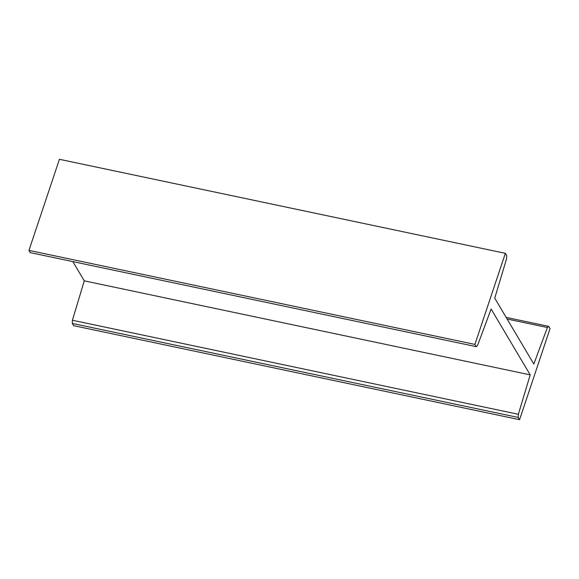 <?xml version="1.0" encoding="UTF-8"?>
<svg xmlns="http://www.w3.org/2000/svg" width="579" height="579" viewBox="0 0 579 579"><rect width="100%" height="100%" fill="white"/><g stroke="black" fill="none" stroke-linecap="round" stroke-linejoin="round"><path stroke-width="0.87" d="M507.117 319.015L547.387 327.504L533.831 364.025L494.734 298.149L506.582 258.748L506.697 255.563L505.366 253.327L59.427 159.305L28.95 250.396L30.282 252.632L476.22 346.655L477.552 345.518L491.108 308.998L530.205 374.866L518.357 414.274L72.418 320.252L84.266 280.851L530.205 374.866M72.845 261.607L84.266 280.851M72.303 323.437L518.241 417.452L519.573 419.695L73.634 325.673L72.303 323.437L72.418 320.252M519.573 419.695L550.05 328.604L548.718 326.368L506.155 317.393M518.241 417.452L518.357 414.274M28.95 250.396L474.889 344.411L476.22 346.655M505.366 253.327L474.889 344.411M547.387 327.504L548.718 326.368"/></g></svg>
